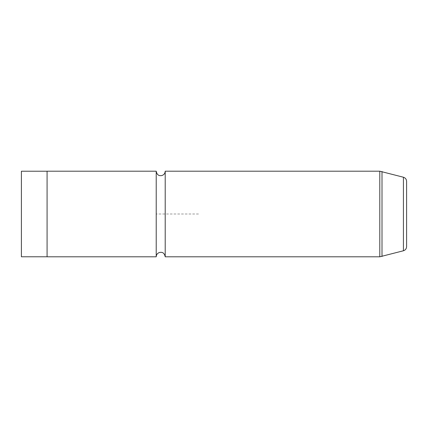 <?xml version="1.0" encoding="UTF-8"?>
<svg xmlns="http://www.w3.org/2000/svg" width="428" height="428" viewBox="0 0 428 428"><rect width="100%" height="100%" fill="white"/><g stroke="black" fill="none" stroke-linecap="round" stroke-linejoin="round"><path stroke-width="0.32" stroke-dasharray="2.14 1.6" d="M21.4 171.221L21.4 256.779M47.08 171.2L47.08 256.8M156.22 171.2L156.22 256.8L156.22 214L199.02 214M165.208 171.2L165.208 256.8M406.6 181.365L406.6 246.635M403.427 177.229L403.427 250.771M379.791 171.2L379.791 256.8M382.006 171.494L382.006 256.506"/><path stroke-width="0.64" d="M47.08 256.779L21.4 256.779L21.4 171.221L47.08 171.221M47.08 256.8L47.08 171.2L156.22 171.2L156.22 256.8L47.08 256.8M156.22 256.8C156.37 254.532 157.531 253.071 159.708 252.418C161.415 252.22 164.191 251.921 165.208 256.8L165.208 171.2C165.053 173.501 163.865 174.966 161.645 175.598C159.869 175.79 157.14 175.919 156.22 171.2M403.427 177.229L403.427 250.771C405.418 250.107 406.472 248.727 406.6 246.635L406.6 181.365C406.472 179.273 405.418 177.893 403.427 177.229L379.791 171.2L165.208 171.2M403.427 250.771L379.791 256.8L379.791 171.2M382.006 256.506L382.006 171.494M379.791 256.8L165.208 256.8"/></g></svg>
